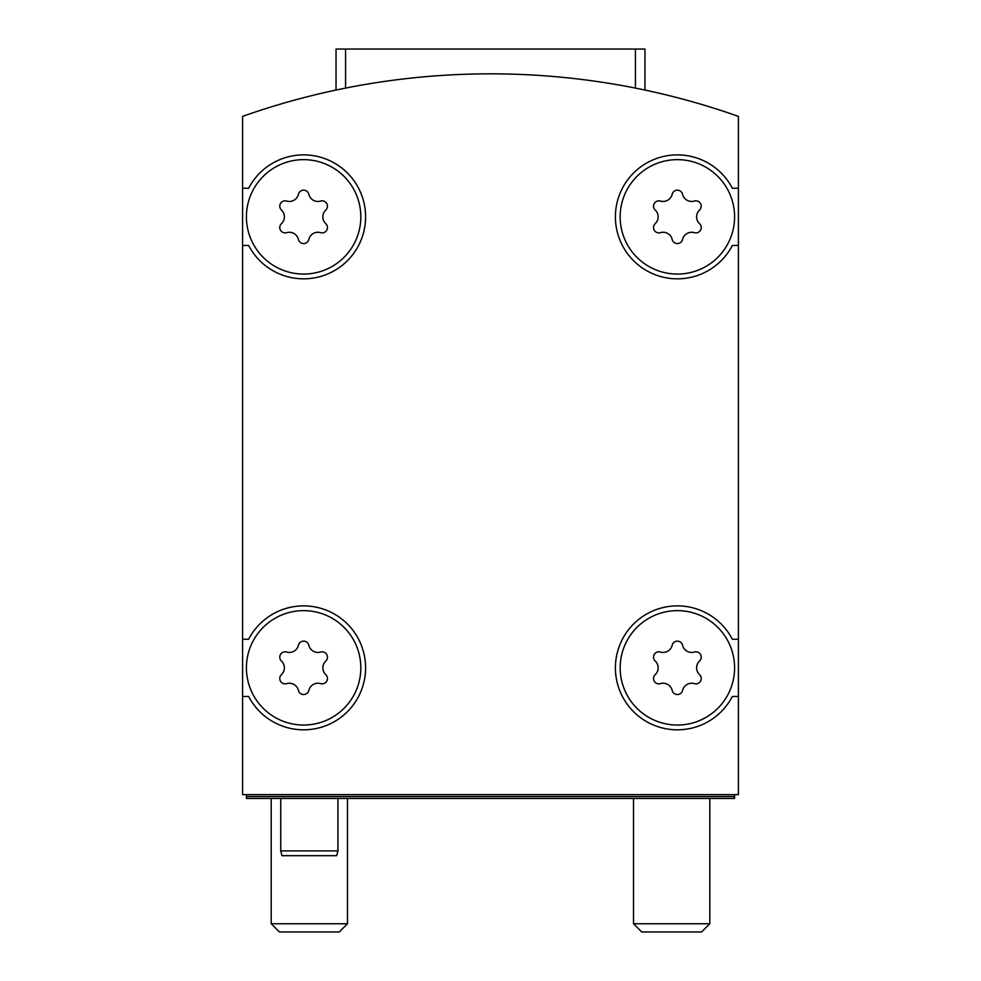 <?xml version="1.0" encoding="UTF-8"?>
<svg xmlns="http://www.w3.org/2000/svg" width="981" height="981" viewBox="0 0 981 981"><rect width="100%" height="100%" fill="white"/><g stroke="black" fill="none" stroke-linecap="round" stroke-linejoin="round"><path stroke-width="1.47" d="M336.042 90.056L336.042 49.05L635.43 49.05L635.43 88.094C648.085 90.681 648.085 90.681 635.43 88.094C648.085 90.681 648.085 90.681 635.43 88.094C648.085 90.681 648.085 90.681 635.43 88.094L643.561 89.762M345.57 49.05L345.57 88.094C332.915 90.681 332.915 90.681 345.57 88.094C332.915 90.681 332.915 90.681 345.57 88.094C332.915 90.681 332.915 90.681 345.57 88.094L337.439 89.762M738.399 116.371A743.696 743.696 0 0 0 242.601 116.371L242.601 794.647L738.399 794.647L738.399 116.371M734.585 667.84A57.205 57.205 0 0 0 648.772 618.3A57.205 57.205 0 0 0 648.772 717.381A57.205 57.205 0 0 0 734.585 667.84M655.222 674.634A5.334 5.334 0 0 0 660.409 683.634A9.344 9.344 0 0 1 672.181 690.428A5.334 5.334 0 0 0 682.568 690.428A9.344 9.344 0 0 1 694.34 683.634A5.334 5.334 0 0 0 699.539 674.634A9.344 9.344 0 0 1 699.539 661.047A5.334 5.334 0 0 0 694.34 652.046A9.344 9.344 0 0 1 682.568 645.253A5.334 5.334 0 0 0 672.181 645.253A9.344 9.344 0 0 1 660.409 652.046A5.334 5.334 0 0 0 655.222 661.047A9.344 9.344 0 0 1 655.222 674.634M360.824 667.84A57.205 57.205 0 0 0 275.023 618.3A57.205 57.205 0 0 0 275.023 717.381A57.205 57.205 0 0 0 360.824 667.84M281.461 674.634A5.334 5.334 0 0 0 286.66 683.634A9.344 9.344 0 0 1 298.432 690.428A5.334 5.334 0 0 0 308.819 690.428A9.344 9.344 0 0 1 320.591 683.634A5.334 5.334 0 0 0 325.778 674.634A9.344 9.344 0 0 1 325.778 661.047A5.334 5.334 0 0 0 320.591 652.046A9.344 9.344 0 0 1 308.819 645.253A5.334 5.334 0 0 0 298.432 645.253A9.344 9.344 0 0 1 286.66 652.046A5.334 5.334 0 0 0 281.461 661.047A9.344 9.344 0 0 1 281.461 674.634M734.585 216.862A57.205 57.205 0 0 0 648.772 167.31A57.205 57.205 0 0 0 648.772 266.403A57.205 57.205 0 0 0 734.585 216.862M655.222 223.656A5.334 5.334 0 0 0 660.409 232.656A9.344 9.344 0 0 1 672.181 239.45A5.334 5.334 0 0 0 682.568 239.45A9.344 9.344 0 0 1 694.34 232.656A5.334 5.334 0 0 0 699.539 223.656A9.344 9.344 0 0 1 699.539 210.057A5.334 5.334 0 0 0 694.34 201.068A9.344 9.344 0 0 1 682.568 194.275A5.334 5.334 0 0 0 672.181 194.275A9.344 9.344 0 0 1 660.409 201.068A5.334 5.334 0 0 0 655.222 210.057A9.344 9.344 0 0 1 655.222 223.656M360.824 216.862A57.205 57.205 0 0 0 275.023 167.31A57.205 57.205 0 0 0 275.023 266.403A57.205 57.205 0 0 0 360.824 216.862M281.461 223.656A5.334 5.334 0 0 0 286.66 232.656A9.344 9.344 0 0 1 298.432 239.45A5.334 5.334 0 0 0 308.819 239.45A9.344 9.344 0 0 1 320.591 232.656A5.334 5.334 0 0 0 325.778 223.656A9.344 9.344 0 0 1 325.778 210.057A5.334 5.334 0 0 0 320.591 201.068A9.344 9.344 0 0 1 308.819 194.275A5.334 5.334 0 0 0 298.432 194.275A9.344 9.344 0 0 1 286.66 201.068A5.334 5.334 0 0 0 281.461 210.057A9.344 9.344 0 0 1 281.461 223.656M246.415 794.647L246.415 798.46L734.585 798.46L734.585 794.647M734.585 796.56L246.415 796.56M242.601 245.458L248.647 245.458A61.975 61.975 0 0 0 342.761 264.907A61.975 61.975 0 0 0 342.761 168.806A61.975 61.975 0 0 0 248.647 188.254L242.601 188.254M242.601 696.449L248.647 696.449A61.975 61.975 0 0 0 342.761 715.897A61.975 61.975 0 0 0 342.761 619.796A61.975 61.975 0 0 0 248.647 639.244L242.601 639.244M738.399 639.244L732.353 639.244A61.975 61.975 0 0 0 638.239 619.796A61.975 61.975 0 0 0 638.239 715.897A61.975 61.975 0 0 0 732.353 696.449L738.399 696.449M738.399 188.254L732.353 188.254A61.975 61.975 0 0 0 638.239 168.806A61.975 61.975 0 0 0 638.239 264.907A61.975 61.975 0 0 0 732.353 245.458L738.399 245.458M635.43 49.05L644.958 49.05L644.958 90.056M337.942 798.46L337.942 850.907L280.738 850.907L280.738 798.46M337.942 850.907L336.667 855.677L282.013 855.677L280.738 850.907M701.599 931.95L641.709 931.95L633.518 923.759L709.79 923.759L701.599 931.95M339.291 931.95L279.401 931.95L271.21 923.759L347.482 923.759L339.291 931.95M633.518 798.46L633.518 923.759M709.79 798.46L709.79 923.759M271.21 798.46L271.21 923.759M347.482 798.46L347.482 923.759"/></g></svg>
